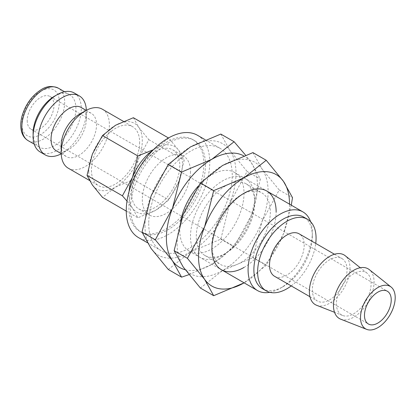 <?xml version="1.0" encoding="UTF-8"?>
<svg xmlns="http://www.w3.org/2000/svg" width="416" height="416" viewBox="0 0 416 416"><rect width="100%" height="100%" fill="white"/><g stroke="black" fill="none" stroke-linecap="round" stroke-linejoin="round"><path stroke-width="0.31" stroke-dasharray="2.08 1.56" d="M131.602 193.248A34.07 19.672 120 0 0 138.658 208.848A34.07 19.672 120 0 0 164.913 199.716A34.07 19.672 120 0 0 179.785 165.433A34.07 19.672 120 0 0 172.728 149.838A34.07 19.672 120 0 0 146.474 158.964A34.07 19.672 120 0 0 131.602 193.248M190.492 171.616A34.07 19.672 -60 0 1 175.62 205.899A34.07 19.672 -60 0 1 149.365 215.025A34.07 19.672 -60 0 1 142.308 199.43A34.07 19.672 -60 0 1 157.18 165.147A34.07 19.672 -60 0 1 183.435 156.021A34.07 19.672 -60 0 1 190.492 171.616M61.209 145.189A24.981 14.425 120 0 0 66.383 156.624A24.981 14.425 120 0 0 85.634 149.932A24.981 14.425 120 0 0 96.538 124.79A24.981 14.425 120 0 0 91.364 113.355A24.981 14.425 120 0 0 78.874 114.592M68.266 168.204A34.07 19.672 120 0 0 94.515 159.073A34.07 19.672 120 0 0 109.387 124.79A34.07 19.672 120 0 0 102.331 109.195M56.212 150.753A24.981 14.425 120 0 0 68.702 149.516A24.981 14.425 120 0 0 86.367 118.919L86.367 111.498A34.07 19.672 120 0 0 86.346 110.302M61.23 153.806A34.07 19.672 120 0 0 62.28 153.223A34.07 19.672 120 0 0 86.367 111.498M40.16 151.975A34.07 19.672 120 0 0 66.409 142.849A34.07 19.672 120 0 0 81.281 108.566A34.07 19.672 120 0 0 74.225 92.966M33.103 133.292A30.285 17.482 120 0 0 39.374 147.155A30.285 17.482 120 0 0 62.712 139.038A30.285 17.482 120 0 0 75.93 108.566A30.285 17.482 120 0 0 69.659 94.702A30.285 17.482 120 0 0 54.517 96.2M203.871 163.888A52.993 30.597 -60 0 1 180.742 217.22A52.993 30.597 -60 0 1 139.901 231.416A52.993 30.597 -60 0 1 128.929 207.158A52.993 30.597 -60 0 1 152.058 153.826A52.993 30.597 -60 0 1 192.899 139.625A52.993 30.597 -60 0 1 203.871 163.888M205.478 164.814A52.993 30.597 -60 0 1 182.348 218.145A52.993 30.597 -60 0 1 141.508 232.346A52.993 30.597 -60 0 1 130.53 208.083A52.993 30.597 -60 0 1 153.665 154.752A52.993 30.597 -60 0 1 194.501 140.556A52.993 30.597 -60 0 1 205.478 164.814M188.978 274.659L211.905 264.337L234.109 246.823L251.311 215.311A64.35 37.154 120 0 0 257.405 185.52A64.35 37.154 120 0 0 251.311 162.77A64.35 37.154 120 0 0 243.615 155.802M185.193 269.75A64.35 37.154 120 0 0 211.905 264.337A64.35 37.154 120 0 0 251.311 215.311L260.38 179.114L251.311 162.77L245.534 155.106M144.986 225.701A64.35 37.154 120 0 0 151.081 248.451A64.35 37.154 120 0 0 190.492 251.971A64.35 37.154 120 0 0 229.897 202.951A64.35 37.154 120 0 0 235.992 173.16A64.35 37.154 120 0 0 229.897 150.41A64.35 37.154 120 0 0 190.492 146.89A64.35 37.154 120 0 0 151.081 195.91A64.35 37.154 120 0 0 144.986 225.701M220.823 134.066L229.897 150.41L247.099 171.444L229.897 202.951L220.823 239.153L190.492 251.971L168.282 269.485M340.709 319.186A28.714 16.578 120 0 0 362.341 309.993A28.714 16.578 120 0 0 374.067 281.975A28.714 16.578 120 0 0 369.314 269.646M316.623 305.282A28.714 16.578 120 0 0 338.255 296.088A28.714 16.578 120 0 0 349.976 268.065A28.714 16.578 120 0 0 345.223 255.736M336.419 303.711A24.528 14.16 120 0 0 342.612 315.474A24.528 14.16 120 0 0 361.093 307.622A24.528 14.16 120 0 0 371.108 283.681A24.528 14.16 120 0 0 367.047 273.151A24.528 14.16 120 0 0 347.828 278.304A24.528 14.16 120 0 0 336.419 303.711M274.586 276.307A24.528 14.16 120 0 0 293.488 269.734A24.528 14.16 120 0 0 304.195 245.05A24.528 14.16 120 0 0 299.114 233.818M312.333 289.801A24.528 14.16 120 0 0 317.413 301.033A24.528 14.16 120 0 0 336.315 294.46A24.528 14.16 120 0 0 347.022 269.776A24.528 14.16 120 0 0 341.942 258.544A24.528 14.16 120 0 0 323.04 265.117A24.528 14.16 120 0 0 312.333 289.801M262.439 288.688A41.324 23.858 120 0 0 283.104 286.645A41.324 23.858 120 0 0 312.322 236.028L312.322 232.684A45.422 26.224 120 0 0 310.601 221.692M291.216 285.906A41.324 23.858 120 0 0 315.744 243.422M269.828 292.318A45.422 26.224 120 0 0 280.207 288.314A45.422 26.224 120 0 0 312.322 232.684M198.167 186.202A45.422 26.224 -60 0 1 234.614 172.453A45.422 26.224 -60 0 1 244.02 193.248A45.422 26.224 -60 0 1 224.193 238.961A45.422 26.224 -60 0 1 189.192 251.134A45.422 26.224 -60 0 1 179.785 230.339A45.422 26.224 -60 0 1 180.513 222.066M139.636 142.251A34.07 19.672 -60 0 1 124.764 176.54A34.07 19.672 -60 0 1 98.509 185.666A34.07 19.672 -60 0 1 91.452 170.071A34.07 19.672 -60 0 1 106.324 135.782A34.07 19.672 -60 0 1 132.579 126.656A34.07 19.672 -60 0 1 139.636 142.251M126.989 201.079L132.512 208.177A37.856 21.856 120 0 0 155.693 210.246A37.856 21.856 120 0 0 178.875 181.412A37.856 21.856 120 0 0 182.458 163.888A37.856 21.856 120 0 0 178.875 150.504A37.856 21.856 120 0 0 155.693 148.434A37.856 21.856 120 0 0 152.916 150.202M129.069 191.506A37.856 21.856 120 0 0 128.929 194.792A37.856 21.856 120 0 0 132.512 208.177L137.847 217.792L155.693 210.246L168.756 199.945L178.875 181.412L184.21 160.118L178.875 150.504L168.756 138.133L155.693 148.434L153.436 149.677M88.774 171.616A37.856 21.856 120 0 0 92.362 184.995A37.856 21.856 120 0 0 115.544 187.07A37.856 21.856 120 0 0 138.726 158.231A37.856 21.856 120 0 0 142.308 140.707A37.856 21.856 120 0 0 138.726 127.322A37.856 21.856 120 0 0 115.544 125.252A37.856 21.856 120 0 0 92.362 154.092A37.856 21.856 120 0 0 88.774 171.616M133.385 117.712L138.726 127.322L148.84 139.698L138.726 158.231L133.385 179.525L115.544 187.07L102.482 197.371M27.212 120.619A18.928 10.925 120 0 0 31.132 129.282A18.928 10.925 120 0 0 45.718 124.212A18.928 10.925 120 0 0 53.981 105.165A18.928 10.925 120 0 0 50.06 96.502A18.928 10.925 120 0 0 35.474 101.572A18.928 10.925 120 0 0 27.212 120.619M197.532 135.309A59.051 34.091 -60 0 1 209.763 162.344A59.051 34.091 -60 0 1 183.986 221.77A59.051 34.091 -60 0 1 138.481 237.588M148.736 223.538A59.051 34.091 120 0 0 160.966 250.572A59.051 34.091 120 0 0 206.471 234.749A59.051 34.091 120 0 0 232.248 175.323A59.051 34.091 120 0 0 220.017 148.288A59.051 34.091 120 0 0 174.512 164.112A59.051 34.091 120 0 0 148.736 223.538M168.475 137.966L168.756 138.133M148.84 139.698L184.21 160.118M133.385 179.525L168.756 199.945M126.251 211.094L137.847 217.792M312.322 236.028A41.324 23.858 120 0 0 303.763 217.11M247.099 171.444L260.38 179.114M220.823 239.153L234.109 246.823M86.367 118.919A24.981 14.425 120 0 0 81.193 107.479M254.727 202.774A41.324 23.858 120 0 0 246.168 183.856A41.324 23.858 120 0 0 214.323 194.927A41.324 23.858 120 0 0 196.284 236.517A41.324 23.858 120 0 0 204.844 255.44A41.324 23.858 120 0 0 225.508 253.391A41.324 23.858 120 0 0 254.727 202.774L254.727 199.43A45.422 26.224 120 0 0 222.612 180.887A45.422 26.224 120 0 0 190.492 236.517A45.422 26.224 120 0 0 222.612 255.065A45.422 26.224 120 0 0 254.727 199.43M211.905 245.534A41.324 23.858 120 0 0 220.464 264.456A41.324 23.858 120 0 0 252.309 253.38A41.324 23.858 120 0 0 270.348 211.791A41.324 23.858 120 0 0 261.789 192.873A41.324 23.858 120 0 0 241.124 194.922A41.324 23.858 120 0 0 211.905 245.534L211.905 248.882M291.283 205.171L283.431 233.86A64.35 37.154 120 0 1 244.104 282.833L266.23 265.366L283.431 233.86A64.35 37.154 120 0 0 289.526 204.157M177.107 244.244A64.35 37.154 120 0 0 183.201 266.999A64.35 37.154 120 0 0 222.612 270.52A64.35 37.154 120 0 0 262.018 221.494A64.35 37.154 120 0 0 268.112 191.703A64.35 37.154 120 0 0 262.018 168.953A64.35 37.154 120 0 0 222.612 165.433A64.35 37.154 120 0 0 183.201 214.453A64.35 37.154 120 0 0 177.107 244.244M252.944 152.61L262.018 168.953L279.214 189.987L262.018 221.494L252.944 257.696L222.612 270.52L200.403 288.033M244.026 267.426A45.422 26.224 120 0 0 276.141 211.791M279.214 189.987L292.5 197.657M252.944 257.696L266.23 265.366M28.132 140.66A30.285 17.482 120 0 0 43.274 139.162A30.285 17.482 120 0 0 64.688 102.076A30.285 17.482 120 0 0 58.417 88.213M40.596 91.255A26.499 15.298 120 0 0 21.861 123.708A26.499 15.298 120 0 0 40.596 134.524A26.499 15.298 120 0 0 59.332 102.076A26.499 15.298 120 0 0 40.596 91.255M138.658 208.848L149.365 215.025M61.225 153.65L66.383 156.624M68.702 149.516L62.28 153.223M34.247 144.191L39.374 147.155M139.901 231.416L141.508 232.346M342.612 315.474L334.532 312.307M309.951 296.722L317.413 301.033M283.104 286.645L280.207 288.314M189.192 251.134L221.312 269.677M89.445 180.435L98.509 185.666M31.132 129.282L368.394 323.996M147.29 242.679L160.966 250.572M205.176 139.724L220.017 148.288M50.06 96.502L387.317 291.216M123.412 121.363L132.579 126.656M234.614 172.453L266.734 191.001M334.48 254.238L341.942 258.544M367.047 273.151L360.261 267.738M192.899 139.625L194.501 140.556M64.532 91.738L69.659 94.702M86.206 110.375L91.364 113.355M172.728 149.838L183.435 156.021M246.168 183.856L261.789 192.873M241.124 194.922L244.02 193.248M204.844 255.44L220.464 264.456M225.508 253.391L222.612 255.065"/><path stroke-width="0.62" d="M123.412 121.363L102.331 109.195A34.07 19.672 120 0 0 85.296 110.88L78.874 114.592A24.981 14.425 120 0 0 61.209 145.189L61.209 152.604A34.07 19.672 120 0 0 68.266 168.204L89.445 180.435M86.206 110.375L81.193 107.479A24.981 14.425 120 0 0 61.942 114.176A24.981 14.425 120 0 0 51.038 139.318A24.981 14.425 120 0 0 56.212 150.753L61.225 153.65M86.346 110.302A34.07 19.672 120 0 0 79.31 95.904A34.07 19.672 120 0 0 53.061 105.03A34.07 19.672 120 0 0 38.189 139.318A34.07 19.672 120 0 0 45.245 154.913A34.07 19.672 120 0 0 61.23 153.806M79.31 95.904L74.225 92.966A34.07 19.672 120 0 0 57.19 94.656L54.517 96.2A30.285 17.482 120 0 0 33.103 133.292L33.103 136.38A34.07 19.672 120 0 0 40.16 151.975L45.245 154.913M245.534 155.106L234.109 141.736L211.905 159.25L181.568 172.073L172.494 208.276L155.298 239.782L172.494 260.816L181.568 277.155L188.978 274.659M243.615 155.802A64.35 37.154 120 0 0 211.905 159.25A64.35 37.154 120 0 0 172.494 208.276A64.35 37.154 120 0 0 166.4 238.066A64.35 37.154 120 0 0 172.494 260.816A64.35 37.154 120 0 0 185.193 269.75M181.568 277.155L168.282 269.485L151.081 248.451L142.012 232.112L151.081 195.91L168.282 164.403L190.492 146.89L220.823 134.066L234.109 141.736M391.139 287.056L369.314 269.646A28.714 16.578 120 0 0 346.819 275.678A28.714 16.578 120 0 0 333.46 305.417A28.714 16.578 120 0 0 340.709 319.186L366.704 329.384A24.528 14.16 120 0 0 385.185 321.526A24.528 14.16 120 0 0 395.2 297.591A24.528 14.16 120 0 0 391.139 287.056A24.528 14.16 120 0 0 371.92 292.214A24.528 14.16 120 0 0 360.511 317.621A24.528 14.16 120 0 0 366.704 329.384M360.261 267.738L345.223 255.736A28.714 16.578 120 0 0 322.728 261.773A28.714 16.578 120 0 0 309.374 291.512A28.714 16.578 120 0 0 316.623 305.282L334.532 312.307M334.48 254.238L299.114 233.818A24.528 14.16 120 0 0 280.212 240.391A24.528 14.16 120 0 0 269.506 265.075A24.528 14.16 120 0 0 274.586 276.307L309.951 296.722M315.744 243.422A41.324 23.858 120 0 0 316.072 238.191A41.324 23.858 120 0 0 307.512 219.274L303.763 217.11A41.324 23.858 120 0 0 271.918 228.181A41.324 23.858 120 0 0 253.88 269.771A41.324 23.858 120 0 0 262.439 288.688L266.188 290.852A41.324 23.858 120 0 0 291.216 285.906M307.512 219.274A41.324 23.858 120 0 0 275.668 230.344A41.324 23.858 120 0 0 257.629 271.934A41.324 23.858 120 0 0 266.188 290.852M310.601 221.692A45.422 26.224 120 0 0 302.916 211.89A45.422 26.224 120 0 0 267.914 224.058A45.422 26.224 120 0 0 248.087 269.771A45.422 26.224 120 0 0 257.494 290.566A45.422 26.224 120 0 0 269.828 292.318M152.916 150.202A37.856 21.856 120 0 0 132.512 177.268L122.398 195.806L126.989 201.079M126.251 211.094L102.482 197.371L92.362 184.995L87.027 175.386L92.362 154.092L102.482 135.554L115.544 125.252L133.385 117.712L168.475 137.966M391.238 299.879A18.928 10.925 -60 0 1 382.975 318.926A18.928 10.925 -60 0 1 368.394 323.996A18.928 10.925 -60 0 1 364.473 315.333A18.928 10.925 -60 0 1 372.736 296.286A18.928 10.925 -60 0 1 387.317 291.216A18.928 10.925 -60 0 1 391.238 299.879M147.29 242.679L138.481 237.588A59.051 34.091 -60 0 1 126.251 210.558A59.051 34.091 -60 0 1 152.027 151.128A59.051 34.091 -60 0 1 197.532 135.309L205.176 139.724M153.436 149.677L137.847 155.974L132.512 177.268A37.856 21.856 120 0 0 129.069 191.506M102.482 135.554L137.847 155.974M87.027 175.386L122.398 195.806M85.296 110.88A34.07 19.672 120 0 0 61.209 152.604M180.513 222.066A45.422 26.224 -60 0 1 198.167 186.202M168.282 164.403L181.568 172.073M142.012 232.112L155.298 239.782M57.19 94.656A34.07 19.672 120 0 0 33.103 136.38M276.141 211.791A45.422 26.224 120 0 0 244.02 193.248A45.422 26.224 120 0 0 211.905 248.882A45.422 26.224 120 0 0 244.026 267.426M187.418 258.326L204.615 279.36L213.689 295.703L244.02 282.88A64.35 37.154 120 0 0 244.104 282.833L244.02 282.88A64.35 37.154 120 0 1 204.615 279.36A64.35 37.154 120 0 1 198.52 256.61A64.35 37.154 120 0 1 204.615 226.819L187.418 258.326L174.132 250.656L183.201 214.453L200.403 182.946L222.612 165.433L252.944 152.61L266.23 160.28L244.02 177.793L213.689 190.616L204.615 226.819A64.35 37.154 120 0 1 244.02 177.793A64.35 37.154 120 0 1 283.431 181.314L266.23 160.28M289.526 204.157A64.35 37.154 120 0 0 289.526 204.069A64.35 37.154 120 0 0 283.431 181.314L292.5 197.657L291.283 205.171M213.689 295.703L200.403 288.033L183.201 266.999L174.132 250.656M200.403 182.946L213.689 190.616M28.132 140.66C24.742 138.622 22.5 135.429 21.419 131.082C20.316 126.376 20.587 121.15 22.24 115.388C25.901 103.875 32.282 95.254 41.382 89.523C46.706 86.055 52.385 85.618 58.417 88.213A30.285 17.482 120 0 0 43.274 89.71A30.285 17.482 120 0 0 21.861 126.797A30.285 17.482 120 0 0 28.132 140.66L34.247 144.191M221.312 269.677L257.494 290.566M266.734 191.001L302.916 211.89M58.417 88.213L64.532 91.738"/></g></svg>
